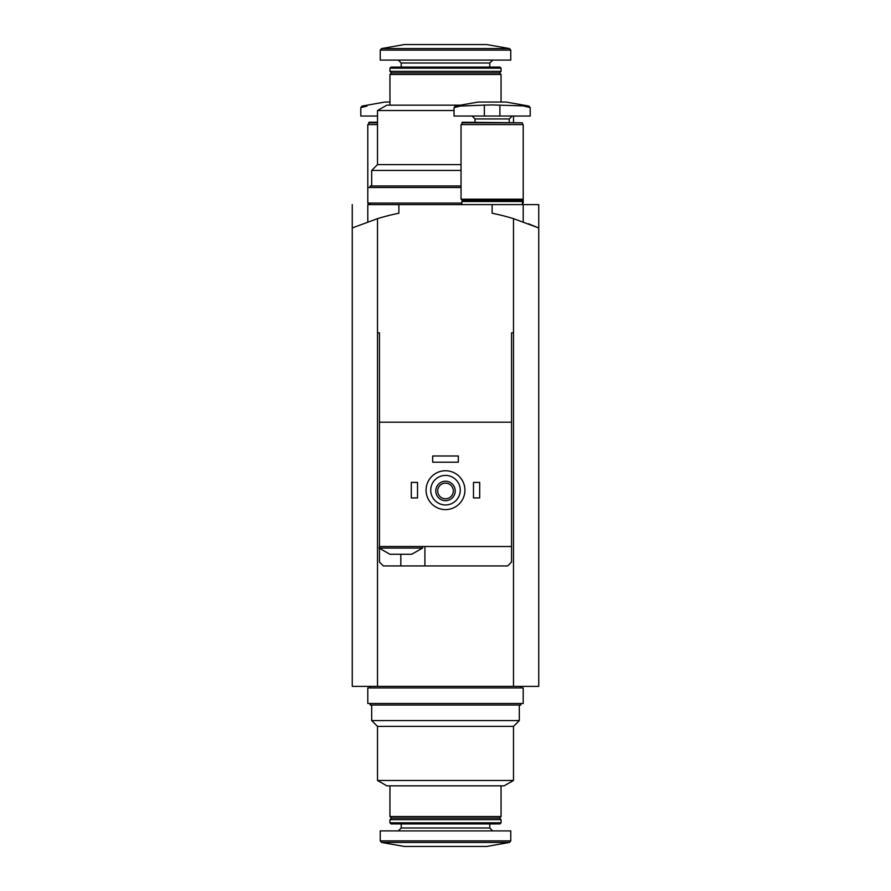 <?xml version="1.0" encoding="UTF-8"?>
<svg xmlns="http://www.w3.org/2000/svg" width="891" height="891" viewBox="0 0 891 891"><rect width="100%" height="100%" fill="white"/><g stroke="black" fill="none" stroke-linecap="round" stroke-linejoin="round"><path stroke-width="1.34" d="M352.647 227.795L377.506 218.64A233.108 233.108 0 0 1 398.878 213.216L398.878 204.618L367.794 204.618L367.794 221.837M513.494 686.382L513.494 332.833L511.545 332.833L513.494 332.833L513.494 218.64A233.108 233.108 0 0 0 492.122 213.216L492.122 204.618L538.743 204.618L538.743 686.382L377.506 686.382L377.506 218.64M352.257 204.618L352.257 686.382L377.506 686.382M528.385 223.741L538.743 227.962L513.494 218.64M513.494 726.399L513.494 780.46L377.506 780.46L377.506 726.399L513.494 726.399L519.319 720.574L371.681 720.574L371.681 705.026M513.494 780.46L504.161 785.84L386.839 785.84L377.506 780.46M501.054 785.84L501.054 816.535L389.946 816.535L389.946 785.84M501.054 816.535L499.506 818.083L391.494 818.083L389.946 816.535M445.5 819.642L389.946 819.642L389.946 822.816L501.054 822.816L501.054 819.642L445.5 819.642M501.054 822.816L499.962 823.919L391.038 823.919L389.946 822.816M510.766 840.904L510.766 830.913L380.234 830.913L380.234 840.904L381.515 842.429L509.485 842.429L510.766 840.904L380.234 840.904M509.485 842.429L486.686 846.45L404.314 846.45L381.515 842.429M445.5 687.93L367.794 687.93L367.794 703.478L523.206 703.478L523.206 687.93L445.5 687.93M520.867 703.478L520.867 705.026L370.133 705.026L370.133 703.478M391.394 554.28L389.946 554.28L379.065 548.065L422.579 548.065L411.698 554.28L391.394 554.28M511.545 332.833L511.545 422.189L379.455 422.189L379.455 546.517L511.545 546.517L511.545 562.054L507.658 565.941L383.342 565.941L379.455 562.054L379.455 548.455M379.455 422.189L379.455 332.833L377.506 332.833L379.455 332.833M511.545 548.065L511.545 422.189M430.732 490.184A14.768 14.768 0 0 1 452.884 477.398A14.768 14.768 0 0 1 452.884 502.97A14.768 14.768 0 0 1 430.732 490.184M435.788 490.952A9.712 9.712 0 0 1 450.356 482.543A9.712 9.712 0 0 1 450.356 499.372A9.712 9.712 0 0 1 435.788 490.952M426.076 490.184A19.424 19.424 0 0 1 455.212 473.355A19.424 19.424 0 0 1 455.212 507.001A19.424 19.424 0 0 1 426.076 490.184M437.681 490.952A7.819 7.819 0 0 1 449.409 484.181A7.819 7.819 0 0 1 449.409 497.735A7.819 7.819 0 0 1 437.681 490.952M473.477 482.41L479.692 482.41L479.692 497.946L473.477 497.946L473.477 482.41M411.308 482.41L417.523 482.41L417.523 497.946L411.308 497.946L411.308 482.41M432.681 455.992L458.319 455.992L458.319 462.206L432.681 462.206L432.681 455.992M398.878 204.618L492.122 204.618M424.907 565.941L424.907 546.517M379.455 546.517L379.065 548.065M484.348 105.105L460.235 106.074L454.042 107.599L460.235 106.074L455.334 106.074L454.042 107.599L454.042 116.042L530.201 116.042L530.201 107.599L528.909 106.074L492.122 104.926L484.348 105.105L484.348 116.042M528.909 106.074L506.11 102.053L478.133 102.053L455.334 106.074M524.008 106.074L530.201 107.599M461.816 122.802L522.427 122.802L462.362 122.256L461.816 124.584M492.122 124.584L461.037 124.584L461.037 199.183L523.206 199.183L523.206 124.584L492.122 124.584M522.427 199.183L522.427 199.952L461.816 199.952L461.816 199.183M522.427 199.952L521.647 200.731L462.596 200.731L461.816 199.952M521.647 200.731L522.427 201.511L461.816 201.511L461.816 204.618M389.946 102.053L384.89 102.053L362.091 106.074L360.799 107.599L366.992 106.074L360.799 107.599L360.799 116.042L377.506 116.042M377.506 122.256L369.119 122.256L368.573 124.584M377.506 122.802L368.573 122.802M377.506 124.584L367.794 124.584L367.794 187.522L461.037 187.522M461.037 164.601L377.506 164.601L377.506 110.54L454.042 110.54M377.506 110.54L386.839 105.16L460.513 105.16M389.946 105.16L389.946 74.465L501.054 74.465L501.054 102.053M391.494 72.917L389.946 71.358L391.494 72.917L389.946 74.465L391.494 72.917L499.506 72.917L501.054 74.465L499.506 72.917L501.054 71.358L501.054 68.184L389.946 68.184L389.946 71.358L501.054 71.358L499.506 72.917M391.038 67.081L389.946 68.184L391.038 67.081L499.962 67.081L501.054 68.184L499.962 67.081M486.686 44.55L404.314 44.55L381.515 48.571L380.234 50.096L380.234 60.087L510.766 60.087L510.766 50.096L509.485 48.571L381.515 48.571L380.234 50.096L510.766 50.096L509.485 48.571L486.686 44.55L509.485 48.571M371.681 185.974L371.681 170.426L377.506 164.601L371.681 170.426L461.037 170.426M367.794 187.522L367.794 203.07L461.816 203.07M522.427 203.07L523.206 203.07L523.206 199.183M370.133 187.522L370.133 185.974L461.037 185.974M489.794 823.919L489.794 827.995L401.206 827.995L398.299 830.913M400.816 565.941L400.816 554.28M512.136 116.042L509.218 118.948L475.026 118.948L472.119 116.042M499.896 116.042L499.896 105.105M366.992 106.074L362.091 106.074M401.206 67.081L401.206 63.005L489.794 63.005L492.701 60.087M523.206 204.618L523.206 221.837M391.494 818.083L389.946 819.642M499.506 818.083L501.054 819.642M401.206 823.919L401.206 827.995M489.794 827.995L492.701 830.913M377.506 726.399L371.681 720.574M519.319 705.026L519.319 720.574M370.133 686.382L370.133 687.93M520.867 686.382L520.867 687.93M422.579 546.517L422.579 548.065M475.026 118.948L475.026 122.256M509.218 118.948L509.218 122.256M522.427 122.802L522.427 124.584M462.596 200.731L461.816 201.511M522.427 201.511L522.427 204.618M368.573 203.07L368.573 204.618M513.494 122.256L513.494 116.042M489.794 67.081L489.794 63.005M401.206 63.005L398.299 60.087M370.133 204.618L370.133 203.07M404.314 44.55L381.515 48.571"/></g></svg>
